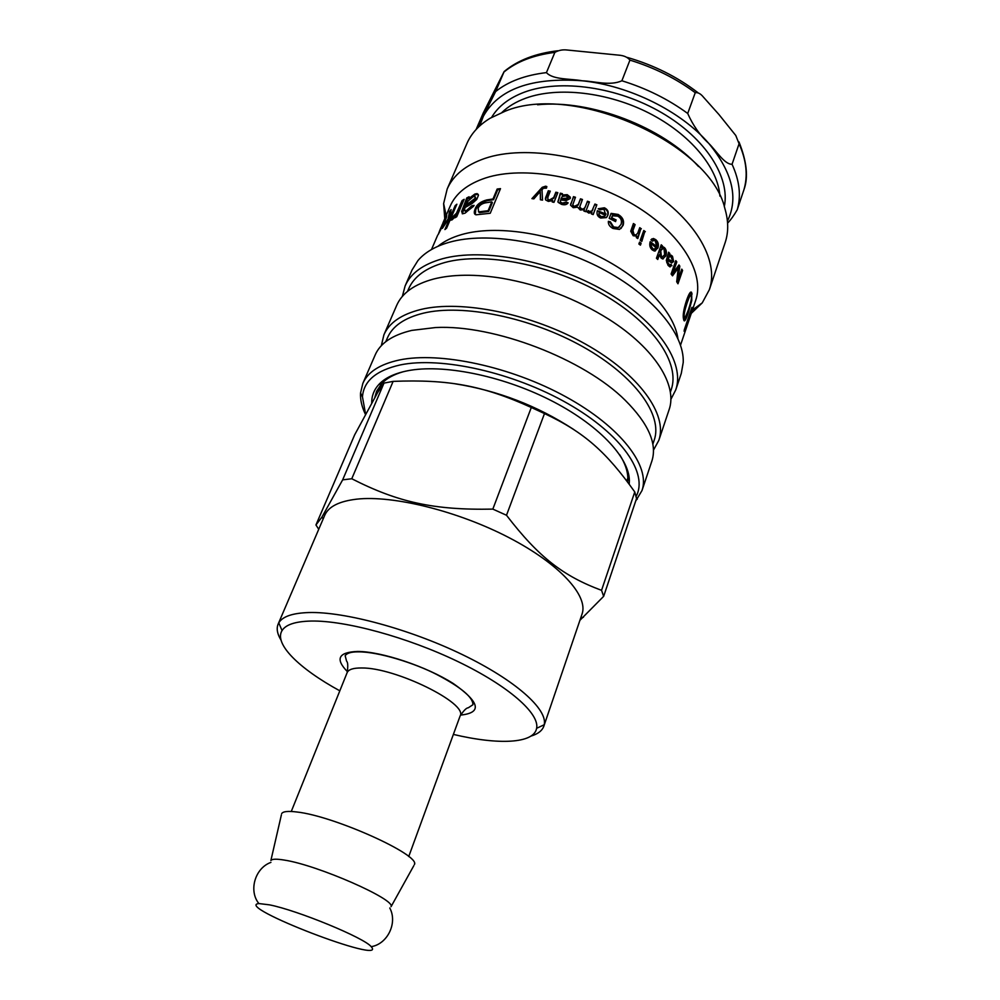 <?xml version="1.0" encoding="UTF-8"?>
<svg xmlns="http://www.w3.org/2000/svg" width="1000" height="1000" viewBox="0 0 1000 1000"><rect width="100%" height="100%" fill="white"/><g stroke="black" fill="none" stroke-linecap="round" stroke-linejoin="round"><path stroke-width="1.5" d="M532.75 198.725L542.425 188.062L546.688 187.175M540.55 199.8L540.288 191.488L533.862 198.863L531.925 198.637L542.212 187.325L545.65 186.188L546.838 186.588L546.45 188.15L543.413 188.263L542 189.762L542.525 200.125L540.388 199.775L540.288 191.488M540.425 194.562L540.225 193.825M547.7 199.025L549.45 200.775L553.812 198.212L555.913 192.925L557.575 193.287M545.5 199.587L548.438 191.5L550.013 191.775M552.513 202.025L552.737 200.575L548.35 201.4L545.712 199.988L545.4 198.325L548.3 190.775L550.275 191.125L547.938 197L547.788 199.163L549.35 200.05L553.737 197.5L555.837 192.213L557.837 192.65L553.987 202.338L552.188 201.95L552.737 200.575M555.913 192.925L555.837 192.213M548.438 191.5L548.3 190.775M599.087 212.488L599.113 214.662L601.138 216.675L604.75 216.275L605.413 215.312L599.087 212.488L598.787 215.25L600.8 217.25L604.963 216.038M597.312 210.888L605.662 214.575L603.888 209.137L600.125 209.838L598.188 208.762L604.4 207.787C607.8 209.45 608.95 211.938 607.863 215.263L606.337 217.613L600.638 218.038C597.438 216.525 596.35 214.075 597.388 210.7L606.038 214.013M598.362 208.863L604.05 208.375C607.425 210.012 608.562 212.5 607.475 215.825L606.888 217.037M608.337 221.95L609.925 222.312L613.15 227.463L617.837 228.062L621.038 224.45C622.137 220.675 621 217.9 617.638 216.112L612.288 215.787L611.35 218.287L615.737 220.538L615.388 221.488M610.887 213.888L617.663 214.963C622.312 217.775 623.938 221.438 622.537 225.95L620.925 228.55M615.737 220.538L615.612 221.612L609.2 218.375L611.087 213.375L618.125 214.438C622.825 217.275 624.462 220.95 623.062 225.463L619.487 229.425L613.05 228.487C609.65 226.7 608.1 224.312 608.375 221.325L610.35 221.775L613.612 226.938L618.362 227.562L619.462 226.863M611.35 218.287L611.775 217.75L616.2 220.012M612.725 215.25L611.775 217.75M639.487 228.363L640.688 229.2L637.375 238.287M633.188 224.213L634.513 225.05L632.325 230.987L633.413 234.925L636.237 235.012M640.688 229.2L637.788 238.575L636.325 237.575L636.838 236.175L633.162 235.725L630.725 231.213L633.425 223.538L635.112 224.625L632.938 230.55L634.038 234.513L635.988 235.062L637.788 233.012L639.738 227.688L641.35 228.8M639.312 242.787L640.438 243.612L640 244.838M640.438 243.612L641.137 243.25L640.45 245.15L638.862 244.013L639.562 242.113L641.137 243.25M643.525 231.213L644.65 232.025L641.35 241.1M644.65 232.025L641.8 241.425L640.225 240.287L643.775 230.512L645.337 231.663M661.988 248.637L659.9 250.863L660.55 256.7L662.463 257.05M661.413 256.475L662.262 257.013L664.65 254.675L664 248.975L663.112 248.438L660.738 250.613L661.413 256.475L660.55 256.7M660.962 245.562L661.162 247.4L663.288 246.925L664.6 247.75C666.462 249.887 666.888 252.625 665.888 255.963L662.5 258.888L661.05 257.975L659.463 254.638L657.75 259.475L656.438 258.25L661.237 244.788L662.438 245.925L662 247.15M659.463 254.638L657.175 258.95M662.05 247.125L663.75 247.975C665.588 250.1 666.012 252.825 665.013 256.163L663.05 258.975M661.6 246.175L662.438 245.925M685.375 317.225L688.35 309.988C690.863 302.425 691.838 297.9 691.287 296.4L691.062 295.712C690.675 294.137 689.35 296.537 687.1 302.9C684.625 310.538 683.737 315.113 684.4 316.625L685.375 317.225M690.375 295.613L690.013 295.562C689.625 293.988 688.3 296.4 686.05 302.762L684.038 309.375M683.3 316.075L684.125 317.25M690.562 292.275L691.213 296.1M685.85 316.438L683.875 320.35M691.787 300.475L688.525 312.175C686.162 319.25 684.638 322.013 683.938 320.475L683.538 319.125C682.663 315.487 683.637 309.312 686.475 300.6C688.9 293.65 690.625 290.938 691.65 292.475L691.787 300.475L691.075 300.338M691.925 307.362L684.45 329.4M685.45 326.562L686.488 326.863L685.5 329.762L684.137 331.337L684.237 330.037L692.387 307.475M475.387 196.938L475.875 198.938L471.138 203.162L466.825 205.875L466.025 205.225L475.15 198.263L474.688 196.287L473.35 196.562L468.125 201L466.025 205.225M462.25 213.762L467.587 198.538L468.913 197.887M464.963 210.912L467.312 211.175L473.6 206.275M467.587 198.538L466.775 197.9L469.113 196.762L468.65 198.688L469.45 199.35L475.662 194.7L478.275 194.4M462.438 212.125L461.625 211.488L466.775 197.9M472.512 206.462L471.763 205.787L474.137 205.375L465.15 213.113L462.575 213.787L461.625 211.488M468.65 198.688L474.913 194.025L477.15 193.625L478.45 195.338L476.712 199.45L472.113 203.525L465.05 207.537L464.275 210.6L466.538 210.512L471.763 205.787M478.462 211.8L479.7 212.65L488.7 211.425L492.375 202.6L491.788 201.875L485.487 202.838C481.6 203.663 479.15 205.525 478.113 208.425L478.713 211.887L488.113 210.7L491.788 201.875M488.7 211.425L488.113 210.7M475.288 214.537L475.725 209.975C477.2 205.438 481.075 202.325 487.362 200.65L493.587 199.7L497.725 189.762L500.15 189.462M497.15 189.037L500.5 188.637L490.238 213.263L476.025 214.812C474.113 214.312 473.775 212.475 475.025 209.275C476.488 204.737 480.4 201.625 486.737 199.938L493 198.975L497.15 189.037L497.725 189.762M493.587 199.7L493 198.975M456.325 215.387L463.525 200.8M452.15 219.838L454.663 217.162M456.375 216.95L456.863 215.775L456.012 215.162L452.225 219.788L450.75 220.188L452.55 216.975L456.438 213.263L462.125 200.525L464.162 199.312L456.725 216.75L454.875 217.812L456.012 215.162M462.975 201.137L462.125 200.525M453.438 217.562L452.55 216.975M449.338 218.038L450.387 212.062L449.45 211.55L451.112 209.587L450.262 215.438L451.175 216L453.013 213.225M456.037 206.163L455.175 205.613L456.875 204.213L446.6 228.175L444.913 229.55L450.788 215.863L442.35 228.375L448.288 218.525L449.45 211.55M453.113 213L452.238 212.45L455.175 205.613M450.262 215.438L452.238 212.45M451.65 216.4L450.788 215.863M443.55 224.45L438.913 232.675L443.188 224.262M445.513 218.412L446.25 218.263M444.875 219.013L440.562 228.487L444.875 219.013M439.963 229.9L440.562 228.487M441.863 225.475L446.737 215.35L445.25 220.7L438.263 234.412L439.812 230.263M681.413 270.188L677.337 282.775M678.462 265.65L676.85 280.538L677.837 280.5L681.775 269.137L682.588 270.45L677.962 283.788L676.675 281.762L678.688 267.387L672.513 275.837L671.112 274.012L675.8 260.625L676.8 261.925L672.887 273.125L678.988 264.938L679.825 266.163L677.837 280.5M675.475 261.537L671.938 273.238L672.887 273.125M678.688 267.387L677.712 267.462L672.062 275.25M681.587 270.487L682.588 270.45M678.863 266.238L679.825 266.163M675.85 262.038L676.8 261.925M669.587 256.537L667.525 258.9L671.5 260.925L672.525 260.275L670.725 256.425L669.4 256.688L668.425 258.725M667.75 258.3L668.637 258.125M667.525 258.9L671.363 260.85M668.575 253.287L668.725 255.125L671.587 256.425L672.7 261.712L671.888 262.875M670.413 264.938L671 265.863L670.1 266.913M668.725 255.125L670.962 255.1L672.5 256.262L673.637 261.575L671.637 262.8L667.075 260.188L666.737 262.387L667.788 264.363L669.6 265M668.925 253.688L669.825 253.5L669.625 254.95M671 265.863L669.837 266.812L668.062 265.387L666.3 260.45L668.625 252.2L669.825 253.5M666.737 262.387L667.638 262.225L669.7 265.038L670.987 264.275L671.938 265.725M667.975 260.012L667.638 262.225M651.425 243.812L651.3 246.125L652.725 248.562L653.988 249.213L656.062 247.763L651.425 243.812L650.662 244.125L650.525 246.438L651.938 248.863L654.388 249.225M652.925 240.7L652.212 240.975M650.113 241.938L655.812 246.75L656.612 246.475L655.337 241.025L654.05 240.387L652.4 241.175L650.962 239.725L653.45 238.5L655.812 239.675C658.275 241.938 658.962 244.725 657.887 248.062L654.338 251.025L652.25 249.925C649.887 247.838 649.212 245.075 650.212 241.65L656.612 246.475M651.875 238.863L655.037 239.975C657.475 242.213 658.15 245 657.075 248.337L655.175 251.025M594.7 204.675L596.613 205.438L593.125 214.587M587.175 212.025L588.025 211.163L589.325 212.075L591.663 211.562L592.725 209.762M596.613 205.438L593.162 214.6L591.4 213.888L591.962 212.413L588.8 213.113L586.975 211.825L588.25 210.538L589.562 211.45L591.912 210.95L594.938 204.05L596.888 204.838M588.025 211.163L588.25 210.538M579.775 206.688L581.087 209.363C582.925 210.1 584.338 209.275 585.312 206.9L587.25 201.85L589.188 202.562M572.737 204.838L574.163 207.075L578.15 205.125L580.337 199.475L582.225 200.1M570.55 204.825L573.4 197.325L575.237 197.875M583.938 211.05L584.438 209.662L580.262 210L577.587 207.162L573.263 207.712L570.575 205.238L573.475 196.65L575.487 197.25L572.737 204.9L574.263 206.412L578.275 204.462L580.475 198.812L582.463 199.475L579.763 206.788L581.263 208.713C583.112 209.462 584.525 208.65 585.513 206.262L587.45 201.213L589.425 201.938L585.675 211.688L583.9 211.038L584.438 209.662M587.25 201.85L587.45 201.213M580.337 199.475L580.475 198.812M573.4 197.325L573.475 196.65M568.062 197.938L568 198.688L564.55 199.587L561.05 199.387L561.038 198.688L568.038 198L566.263 195.837L562.263 196.525L561.038 198.688M560.4 193.925L562.413 194.4M557.987 201.95L560.388 194.137M560.212 201.65L562.425 203.8L566.213 202.763L567.712 203.363M558 201.85L560.312 193.2L562.4 193.688L562.337 195.688L567.212 195.375L570.325 198.15M566.213 202.763L566.25 202.075L568.138 202.838C566.912 204.7 564.738 205.212 561.613 204.4L558.112 202.325L557.962 201.137M560.388 202.662L560.375 201.975L562.438 203.113L566.25 202.075M562.325 194.975L567.238 194.675L570.337 197.188L570.2 198.562L566.225 200.538L560.538 199.988L560.375 201.975M680.537 345.112L695.625 300.55C705.25 273.325 681.287 233.15 633.925 204.862C586.675 176.525 523.675 165.6 485.825 177.887C467.612 183.925 455.712 193.388 450.1 206.312L442.95 222.913M677.913 338.4C673.9 311.175 641.862 277.35 595.887 255.012C549.938 232.675 495.662 224.825 461.9 234.5C452.125 237.288 444.15 241.225 437.95 246.287M619.7 454.75C625.013 463.212 627.725 471.025 627.85 478.188L627.65 482.038M374.913 397.163L376.613 391.262L381.613 383.675C386.5 378.425 393.738 374.438 403.35 371.7M629.212 484.162L629.375 480.7C629.275 457.275 597.875 423.988 549.375 399.663C500.938 375.325 442.275 363.825 407.488 370.8C394.412 373.425 384.85 378 378.8 384.525C374.025 389.762 371.662 395.838 371.712 402.75M365.562 414L362.463 396.863C363.65 380.95 376.287 370.3 400.363 364.913C441.213 356.337 513.65 372.512 567.85 403.6C622.225 434.637 648.525 473.8 636.087 496.438M698.575 166.575C662.987 127.1 590.425 99.25 537.575 104.775M447.175 189.037L466.95 143.463C471.312 133.412 479.038 124.987 490.15 118.225L505.112 111.237C573.438 82.225 710.225 143.412 724.812 208.3C728.538 220.763 728.65 232.188 725.163 242.587L709.362 289.675C719.7 260.188 694.275 216.788 643.55 186.412C592.962 155.975 525.45 144.662 485.062 158.35C465.838 164.988 453.2 175.212 447.175 189.037L443.625 203.6L444.762 218.713M691.3 313.35L702.25 302.875L709.362 289.675M635.688 501.05L641.988 490.562C650.612 466.337 621.075 427.075 565.925 396.838C510.925 366.538 439.762 351.413 399.212 360.025C379.925 364.225 367.788 372.025 362.837 383.4L360.55 392.975C360.163 399.675 361.788 406.788 365.4 414.3M641.988 490.562L651.862 461.1C657.387 443.9 648.525 423.65 625.275 400.35C584.025 359.012 493.925 324.425 435.613 327.537L411.838 330.387C392.537 334.963 380.325 343.137 375.2 354.9L362.837 383.4M670.812 399.487L675.75 389.875L681.287 373.4L683.225 362.463C684.5 333.837 652.487 295.075 601.312 268.375C550.212 241.663 487.287 231.425 449.35 242.262C435.275 246.287 424.787 252.413 417.9 260.613L412.025 270.038L405.1 285.988L402.35 296.438M675.75 389.875C685.275 362.912 657.837 321.45 604.925 291.112C552.163 260.7 482.812 247.537 442.3 258.8C423.025 264.275 410.625 273.325 405.1 285.988M670.337 392.275L671.2 389.712C680.462 363.562 653.825 323.4 602.575 294C551.462 264.525 484.275 251.675 444.9 262.488C426.062 267.775 413.963 276.575 408.6 288.913L407.525 291.388M653.462 450.163L658.825 440.337L669 410C677.875 385.8 655.263 348.675 608.875 319.275C575.938 298.65 540.325 284.975 502.05 278.263C475.312 274 452.525 274.25 433.7 279.012C414.412 284.237 402.062 293.05 396.65 305.462L383.913 334.812L381.325 345.7M658.825 440.337C667.913 414.712 639.438 374.338 585.4 344.025C531.525 313.675 461.262 299.538 420.725 309.5C401.425 314.35 389.162 322.775 383.913 334.812M652.85 444.175L654.2 440.163C663.037 415.312 635.388 376.2 583.062 346.838C530.875 317.413 462.8 303.625 423.387 313.175C404.55 317.85 392.575 326.05 387.475 337.762L385.788 341.662M339.825 690.825C299.237 668.688 273.738 643.812 282.05 630.588C285.738 624.612 295.425 621.425 311.1 621.05C345.238 620.337 407.312 637.175 457.938 661.587C508.675 686 539.738 713.587 536.625 728.312C533.938 743.7 498.35 745.113 453.375 734.412M492.837 509.113C433.612 510.312 397.55 502.1 351.775 478.75L393.125 381.375C448.062 379.237 482.725 385.375 531.3 407.475L492.837 509.113L506.5 515.262L544.487 413.562C584.4 432.25 606.663 452.4 634.763 491.95L636.538 498.537L603.65 596.337L579.925 620.288M342.65 479.862L321.887 517.175L315.95 524.963L354.688 434.787L377.625 392.612L384 383.1L342.65 479.862L351.775 478.75M455.112 383.8C497.987 390.613 537.55 405.863 573.8 429.55M384 383.1L393.125 381.375M531.3 407.475L544.487 413.562M634.763 491.95L601.55 590.337L603.65 596.337M318.738 529.275L315.95 524.963M601.55 590.337C563.65 576.213 539.05 557.675 506.5 515.262M530.962 736.087C537.913 734.025 542.212 730.7 543.85 726.15L544.237 724.737C547.75 709.275 515.562 680.288 462.525 654.675C409.588 629.05 344.575 611.55 308.988 612.537C292.638 613.05 282.575 616.475 278.788 622.837L278.125 624.138C276.288 628.625 277.262 633.975 281.05 640.163M278.125 624.138L324.712 515.325C328.488 506.625 339.137 501.238 356.675 499.162C392.95 495.05 457.762 511.012 508.775 537.525C559.925 564.025 588.663 595.962 582.038 614.1L543.85 726.15M269.425 904.837C297.35 910.25 364.562 937.962 371.188 946.675C388.638 965.775 233.125 906.075 258.875 903.55L269.425 904.837M281.388 814.875L270.875 860.525C272.025 858.913 276.55 858.775 284.475 860.113C317.575 865.1 395.8 899.5 391.062 906.663L413.8 865.7M476.112 129.5L483.2 113.112L504.15 71.537L495.65 91.538L477.15 128.387M621.888 80.775C609.825 86.188 594.513 81.2 582.163 80.787C570.487 78.587 553 79.938 546.438 72.613L554.875 52.375C558.575 50.287 562.625 49.488 567.025 50L618.55 55.125C623.812 55.5 627.612 57.162 629.938 60.125L621.888 80.775C646.312 88.325 668.25 99.213 687.712 113.462L695.25 92.7C697.962 92.25 700.713 93.737 703.487 97.188L718.925 114.5L735.775 135.475L739.075 143.75L732.062 164.262C724.562 164.575 716.263 150.738 708.75 143.387C699.963 135.338 692.95 125.35 687.712 113.462M727.588 223.137C730.662 220.012 733.863 215.575 737.212 209.788L743.975 189.587C748.462 177.312 746.8 161.438 738.988 141.95M545.825 186.925L545.65 186.188M542.425 188.062L542.212 187.325M540.462 190.087L540.25 189.35M553.812 198.212L553.737 197.5M549.45 200.775L549.35 200.05M546.062 197.425L545.925 196.7M545.538 199.05L545.4 198.325M633.413 234.925L634.038 234.513M659.9 250.863L660.738 250.613M665.013 256.163L665.888 255.963M663.75 247.975L664.6 247.75M686.05 302.762L687.1 302.9M683.35 316.462L684.4 316.625M687.65 312L688.525 312.175M691.075 293.775L692.125 293.938M471.138 203.162L470.375 202.5M475.875 198.938L475.15 198.263M465.188 205.475L464.375 204.838M463.5 209.438L462.688 208.787M467.312 211.175L466.538 210.512M475.662 194.7L474.913 194.025M479.7 212.65L479.038 211.938M482.488 212.338L481.863 211.625M487.362 200.65L486.737 199.938M475.725 209.975L475.025 209.275M459.087 210.225L458.237 209.613M457.287 213.875L456.438 213.263M454.513 217.275L453.638 216.675M446.7 217.037L445.9 216.65M676.6 269.05L677.562 268.975M669.538 260.3L670.45 260.15M668.5 256.863L669.4 256.688M667.788 264.363L668.7 264.2M666.925 260.613L667.812 260.438M672.7 261.712L673.637 261.575M671.587 256.425L672.5 256.262M651.938 248.863L652.725 248.562M650.525 246.438L651.3 246.125M657.075 248.337L657.887 248.062M655.037 239.975L655.812 239.675M592.513 210.263L592.987 209.15M589.325 212.075L589.562 211.45M585.312 206.9L585.513 206.262M581.087 209.363L581.263 208.713M578.15 205.125L578.275 204.462M574.163 207.075L574.263 206.412M570.8 203.988L570.875 203.312M564.55 199.587L564.562 198.9M568 198.688L568.038 198M559.375 198.1L559.338 197.4M558.5 200.3L558.475 199.6M562.425 203.8L562.438 203.113M567.212 195.375L567.238 194.675M361.662 667.975C395.337 667.438 468.4 703.5 460.1 716.012C463.7 710.55 466.425 707.812 468.263 707.8L472.925 704.737C473.15 697.387 461.125 687.325 436.863 674.562C415.188 663.3 377.912 651.538 358.2 651.862C351.35 651.787 347 653.062 345.15 655.688L346.562 661.087C347.925 662.325 348.125 666.188 347.137 672.65C348.512 669.438 353.363 667.887 361.662 667.975M460.475 715.1C482.388 712.85 480 702.325 453.312 683.55C426.662 666.55 381.375 651.425 357.612 651.45C338.363 652.188 334.988 658.95 347.475 671.725M282.025 813.138L281.675 813.6C283.038 811.4 288.137 810.875 297 812.013C334.113 816 420.675 855.075 414.425 864.562L414.475 863.988M739.075 143.75C746.462 160.387 748.075 175.725 743.925 189.762M629.938 60.125C654.2 67.588 675.962 78.438 695.25 92.7M504.162 71.85C516.75 61.575 533.663 55.087 554.875 52.375M737.212 209.788C741.3 195.95 739.587 180.775 732.062 164.262M546.438 72.613C525.15 75.15 508.225 81.463 495.65 91.538M479.663 125.962L483.375 116.237C498.7 88.95 531.638 77.138 582.163 80.787C629.538 85.6 681.325 111.45 708.75 143.387C732.45 172.225 738.675 198.125 727.425 221.062M724.287 206.688C730.413 177.625 706.038 138.588 661.838 112.788C617.725 86.938 560.262 78.812 524.5 92.125C509.15 97.9 498.188 106.312 491.613 117.362M501.95 112.438C508.15 106.475 516.112 101.713 525.837 98.162C557.913 86.45 607.875 92.088 649.125 113.15C690.4 134.213 718.037 167.9 719.912 196.112M547.913 199.887L547.788 199.163M635.337 235.475L635.988 235.062M661.4 257.225L662.262 257.013M662.45 247.162L663.288 246.925M683.562 317.15L684.613 317.337M690.6 292.337L691.65 292.475M465.737 211.55L464.938 210.9M477.875 194.3L477.15 193.625M479.387 212.6L478.713 211.887M453.862 217.587L452.975 216.988M670.588 261.062L671.5 260.925M668.775 265.188L669.7 265.038M670.075 255.275L670.962 255.1M653.188 249.488L653.988 249.213M652.7 238.812L653.45 238.5M579.612 207.45L579.763 206.788M572.65 205.575L572.737 204.9M560.25 202.438L560.237 201.737M570.288 197.862L570.337 197.188M437.738 235.037L431.5 249.525M629.288 478.938L628.938 479.988M381.613 383.675L378.8 384.525M627.85 478.188L629.375 480.7M636.163 499.65L637.275 499.2M362.463 396.863L360.55 392.975M692.425 310.025L702.25 302.875M446.15 215.487L443.625 203.6M408.738 856.55L460.1 716.012M291.275 811.462L347.137 672.65M536.625 728.312L544.237 724.737M282.05 630.588L278.788 622.837M389.775 908.012C397.837 922.875 387.537 944.125 371.188 946.675M270.925 862.387C254.988 868.05 248.425 890.725 258.875 903.55M580.825 617.663L583.438 617.288M323.237 518.787L321.887 517.175M626.825 480.938L627.837 477.975M378.413 391.337L381.763 383.512M627.3 57.425C653.75 65.088 677.262 76.812 697.837 92.613M504.35 71.375C517.812 60.263 535.588 53.4 557.675 50.775"/></g></svg>
